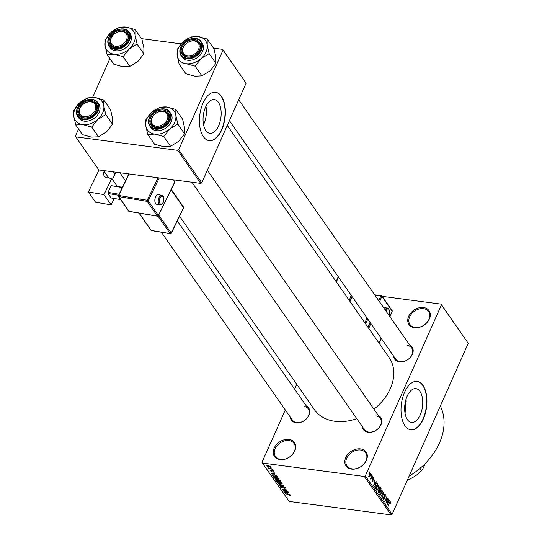 <?xml version="1.0" encoding="UTF-8"?>
<svg xmlns="http://www.w3.org/2000/svg" width="542" height="542" viewBox="0 0 542 542"><rect width="100%" height="100%" fill="white"/><g stroke="black" fill="none" stroke-linecap="round" stroke-linejoin="round"><path stroke-width="0.81" d="M288.947 439.44A12.195 9.058 145.1 0 1 294.78 450.903A12.195 9.058 145.1 0 1 279.95 459.636A12.195 9.058 145.1 0 1 274.117 448.18A12.195 9.058 145.1 0 1 288.947 439.44M280.566 459.413A11.382 8.448 -34.9 0 0 292.443 454.338A11.382 8.448 -34.9 0 0 294.096 443.478A11.382 8.448 -34.9 0 0 288.954 440.558A11.382 8.448 -34.9 0 0 277.077 445.632A11.382 8.448 -34.9 0 0 275.424 456.499A11.382 8.448 -34.9 0 0 280.566 459.413M360.566 448.891A12.195 9.058 145.1 0 1 366.399 460.348A12.195 9.058 145.1 0 1 351.575 469.087A12.195 9.058 145.1 0 1 345.735 457.624A12.195 9.058 145.1 0 1 360.566 448.891M352.185 468.857A11.382 8.448 -34.9 0 0 364.061 463.789A11.382 8.448 -34.9 0 0 365.714 452.922A11.382 8.448 -34.9 0 0 360.579 450.009A11.382 8.448 -34.9 0 0 348.696 455.084A11.382 8.448 -34.9 0 0 347.043 465.944A11.382 8.448 -34.9 0 0 352.185 468.857M423.512 307.51A12.195 9.058 145.1 0 1 429.345 318.974A12.195 9.058 145.1 0 1 414.515 327.707A12.195 9.058 145.1 0 1 408.682 316.25A12.195 9.058 145.1 0 1 423.512 307.51M415.131 327.483A11.382 8.448 -34.9 0 0 427.008 322.409A11.382 8.448 -34.9 0 0 428.661 311.548A11.382 8.448 -34.9 0 0 423.519 308.635A11.382 8.448 -34.9 0 0 411.642 313.703A11.382 8.448 -34.9 0 0 409.989 324.57A11.382 8.448 -34.9 0 0 415.131 327.483M218.392 102.323A17.046 8.862 97.5 0 0 214.341 99.538A17.046 8.862 97.5 0 0 204.192 110.988A17.046 8.862 97.5 0 0 205.831 130.547A17.046 8.862 97.5 0 0 209.883 133.332A17.046 8.862 97.5 0 0 220.032 121.875A17.046 8.862 97.5 0 0 218.392 102.323M221.38 96.273A24.397 12.683 97.5 0 0 215.581 92.289A24.397 12.683 97.5 0 0 201.048 108.678A24.397 12.683 97.5 0 0 203.392 136.665A24.397 12.683 97.5 0 0 209.198 140.656A24.397 12.683 97.5 0 0 223.724 124.26A24.397 12.683 97.5 0 0 221.38 96.273M209.056 140.635A24.397 12.683 97.5 0 0 223.48 124.098A24.397 12.683 97.5 0 0 221.102 96.239A24.397 12.683 97.5 0 0 215.438 92.269M419.982 391.432A17.046 8.862 97.5 0 0 415.924 388.648A17.046 8.862 97.5 0 0 405.775 400.104A17.046 8.862 97.5 0 0 407.415 419.657A17.046 8.862 97.5 0 0 411.466 422.442A17.046 8.862 97.5 0 0 421.615 410.992A17.046 8.862 97.5 0 0 419.982 391.432M422.963 385.382A24.397 12.683 97.5 0 0 417.164 381.399A24.397 12.683 97.5 0 0 402.638 397.794A24.397 12.683 97.5 0 0 404.982 425.782A24.397 12.683 97.5 0 0 410.782 429.765A24.397 12.683 97.5 0 0 425.307 413.377A24.397 12.683 97.5 0 0 422.963 385.382M410.646 429.745A24.397 12.683 97.5 0 0 425.07 413.214A24.397 12.683 97.5 0 0 422.692 385.348A24.397 12.683 97.5 0 0 417.028 381.378M378.35 415.477A10.569 7.845 145.1 0 1 380.369 425.958A10.569 7.845 145.1 0 1 368.174 432.286A10.569 7.845 145.1 0 1 362.341 426.642M191.929 182.241L364.38 429.562A9.756 7.242 -34.9 0 0 368.784 432.062A9.756 7.242 -34.9 0 0 378.966 427.713A9.756 7.242 -34.9 0 0 380.389 418.404A9.756 7.242 -34.9 0 0 375.979 415.904M306.318 405.978A10.569 7.845 145.1 0 1 308.337 416.459A10.569 7.845 145.1 0 1 296.142 422.787A10.569 7.845 145.1 0 1 290.309 417.137M161.394 232.254L292.348 420.064A9.756 7.242 -34.9 0 0 296.752 422.557A9.756 7.242 -34.9 0 0 306.935 418.214A9.756 7.242 -34.9 0 0 308.351 408.898A9.756 7.242 -34.9 0 0 303.947 406.398M409.698 345.058A10.569 7.845 145.1 0 1 411.724 355.538A10.569 7.845 145.1 0 1 399.529 361.866A10.569 7.845 145.1 0 1 393.695 356.223M229.422 120.629L395.728 359.143A9.756 7.242 -34.9 0 0 400.138 361.643A9.756 7.242 -34.9 0 0 410.321 357.293A9.756 7.242 -34.9 0 0 411.737 347.984A9.756 7.242 -34.9 0 0 407.333 345.484M405.07 413.546L406.168 398.79M405.592 400.802A43.096 31.992 145.1 0 1 406.588 400.985M356.778 418.661A45.535 33.807 145.1 0 1 334.942 421.276A45.535 33.807 145.1 0 1 314.38 409.617L179.558 216.258M296.725 384.298L294.57 389.136M285.302 409.955L262.016 462.258L262.403 463.024L364.326 476.472L365.315 475.89L392.11 514.317L391.121 514.9L364.326 476.472M369.895 473.281L370.545 473.362L370.308 475.93L368.966 476.913L369.183 474.379L370.545 473.362L370.254 473.159M372.144 475.761L370.816 479.474L370.863 478.64L370.355 478.911L370.247 478.457L371.006 478.186L372.144 475.761M370.254 478.559L370.863 478.64L370.355 478.911M370.369 478.281L371.006 478.186M373.079 477.848L373.729 477.929L373.723 479.724L373.499 478.403L372.991 478.545L373.038 481.154L372.158 481.492L372.13 479.853L372.368 480.991L372.808 480.944L372.754 478.349L373.729 477.929L373.424 477.705M373.499 478.403L372.693 478.511M371.961 480.937L372.808 480.944M376.317 482.929L377.232 483.051L377.808 483.884L375.714 488.599L374.881 487.265L375.416 484.358L377.232 483.051L376.792 482.712M379.617 487.563L380.45 487.678L381.067 488.559L378.966 493.267L378.357 492.387L378.336 490.422L378.987 489.738L379.231 488.193L380.45 487.678L380.044 487.339M383.634 492.238L382.32 498.071L383.499 492.949L381.121 496.357L380.918 496.059L383.634 492.238M387.869 498.308L385.965 503.301L386.602 498.023L384.718 501.513L386.819 496.804L386.189 502.075L387.869 498.308M390.572 502.63L390.186 503.938L390.152 502.393L389.786 502.441L388.031 506.269L389.258 502.786L390.409 501.851L390.572 502.63L390.233 502.59M390.152 502.393L389.447 502.4M382.191 296.359L441.059 304.123L468.241 343.316L441.445 304.889L365.315 475.89M468.241 343.316L392.11 514.317M389.529 500.686L387.035 504.832L388.289 498.918L388.045 500.869L388.729 501.851L389.529 500.686M384.413 494.351L385.254 494.46L385.199 496.994L384.989 494.981L384.231 495.219L384.278 498.864L383.14 499.345L383.167 497.082L383.377 498.789L384.082 498.565L384.027 494.941L385.254 494.46L384.854 494.162M384.989 494.981L383.932 495.178M383.492 499.609L383.14 499.345M382.903 498.721L384.082 498.565M382.381 491.553L381.859 493.45L379.989 494.832L380.301 491.316L381.256 489.907L382.144 489.995L382.096 491.513M380.376 495.103L379.989 494.832M381.256 489.907L382.144 489.995L381.283 489.887M379.129 486.885L378.601 488.776L376.731 490.158L377.049 486.641L377.998 485.232L378.885 485.327L378.838 486.845M377.124 490.435L376.731 490.158M377.998 485.232L378.885 485.327L378.025 485.212M376.155 481.513L373.662 485.659L374.922 479.745L374.671 481.696L375.362 482.678L376.155 481.513M372.713 476.574L372.611 477.529L372.713 476.574M371.351 474.623L371.25 475.578L371.351 474.623M369.481 471.94L369.38 472.902L369.481 471.94M270.634 467.651L271.522 468.024L270.634 467.651M270.295 468.64L272.314 469.162L268.805 468.701L268.608 468.417L269.171 468.491L268.31 467.827L270.295 468.64M271.989 469.602L272.877 469.975L271.989 469.602M273.73 471.12L273.087 471.662L273.215 471.032L272.409 470.578L271.556 471.425L270.112 470.652L270.654 470.124L270.6 470.707L271.285 471.133L272.118 470.28L273.832 471.486M272.829 471.371L273.344 470.741M272.131 470.625L271.556 471.425L272.07 470.273M270.343 470.124L270.112 470.652L270.654 470.124M271.711 470.266L271.488 470.781L272.118 470.28M274.516 474.196L270.702 473.132L274.889 472.861L275.099 473.159L273.832 473.213L274.516 474.196M274.286 477.089L273.94 477.861L275.654 477.096L277.585 477.604L278.893 478.518L278.703 479.23L277.247 479.297L273.94 477.861L273.839 477.373M278.893 478.518L278.703 479.23L278.967 478.64M277.545 481.763L277.199 482.536L278.913 481.763L280.844 482.278L282.145 483.186L281.962 483.904L280.505 483.965L277.199 482.536L277.097 482.041M282.145 483.186L281.962 483.904L282.226 483.315M290.41 495.042L290.383 495.442L289.34 495.463L289.082 495.164L289.841 494.954L289.265 494.602L285.078 493.755L288.351 494.189L290.492 495.192M290.058 494.704L289.882 495.103L289.977 494.656M262.403 463.024L289.198 501.452L391.121 514.9M287.883 493.376L284.069 492.305L288.256 492.034L288.466 492.332L287.199 492.387L287.883 493.376M283.974 490.916L288.032 491.709L283.209 491.072L282.999 490.767L286.027 490.083L281.969 489.284L286.786 489.921L286.996 490.225L283.974 490.916L284.157 490.503M285.255 487.651L284.286 488.376L284.028 488.085L284.679 487.549L283.446 486.865L282.233 488.03L280.349 487.048L281.19 486.384L281.454 486.675L280.905 487.116L282.477 487.725L282.396 486.858L283.242 486.581L285.39 488.146M285.011 487.366L284.767 487.915L284.828 487.211M283.554 486.635L283.046 487.847M280.648 486.37L280.349 487.048L280.228 486.581M281.454 486.675L280.905 487.116M282.477 487.725L282.829 486.56M278.161 483.83L283.798 485.639L279.564 485.842L283.148 485.442L278.161 483.83M275.885 479.514L275.6 480.158L276.264 479.534L278.405 479.745L280.424 480.795L281.034 481.675L276.217 481.039L275.451 479.711M272.294 474.88L274.008 474.772L277.199 476.174L277.782 477.007L272.958 476.371L272.192 474.995M270.546 466.554L269.286 467.102L266.915 466.073L268.141 465.517L270.634 466.913M267.172 465.503L266.915 466.073L266.833 465.713M213.528 48.15L222.654 49.356L246.095 83.183L223.04 50.115L178.677 149.755L201.732 182.823L200.743 183.406L177.688 150.337L178.677 149.755M246.095 83.183L201.732 182.823M78.549 129.003L75.379 136.13L75.772 136.889L177.688 150.337M75.772 136.889L98.827 169.958L200.743 183.406M109.904 58.583L92.648 97.336M141.496 38.645L181.116 43.875M223.04 50.115L222.654 49.356M227.274 125.466L389.081 357.53A45.535 33.807 145.1 0 1 373.946 409.169M441.445 304.889L441.059 304.123M440.321 406.039A60.169 44.668 145.1 0 1 409.108 476.127M285.668 492.753L287.253 493.2L286.704 492.414L284.665 492.502L285.668 492.753M287.456 492.753L287.253 493.2M283.385 490.679L283.209 491.072M282.999 486.553L282.538 487.59M277.761 482.604L280.309 483.681L281.583 483.112L279.096 482.048L278.093 482.021L277.761 482.604L278.236 481.709M281.738 482.773L281.664 483.464L281.908 482.922M276.413 480.591L276.217 481.039M276.583 480.829L278.019 481.018L276.542 479.826L276.583 480.829M278.222 480.571L278.019 481.018M276.644 479.609L276.237 480.334M278.581 481.093L280.275 481.316L278.608 480.029L278.195 480.53L278.581 481.093M280.471 480.869L280.275 481.316M278.71 479.792L278.195 480.53M280.018 480.354L279.855 480.713M274.503 477.936L277.057 479.013L278.331 478.444L275.837 477.373L274.835 477.353L274.503 477.936L274.977 477.035M278.48 478.105L278.405 478.796L278.649 478.247M273.154 475.923L272.958 476.371M273.324 476.161L277.016 476.648L275.458 475.327L274.205 475.056L272.789 475.259L273.324 476.161M277.219 476.194L277.016 476.648M276.827 475.761L276.664 476.133M272.294 473.579L273.886 474.026L273.331 473.234L271.291 473.329L272.294 473.579M274.083 473.579L273.886 474.026M273.249 471.31L273.087 471.662M271.874 470.26L271.515 471.079M267.423 466.147L269.083 466.818L270.045 466.479L268.378 465.802L267.423 466.147L267.579 465.47M270.167 466.188L270.092 466.696L270.282 466.276M389.359 500.937L389.732 500.984M388.038 501.757L388.729 501.851M387.625 503.41L388.418 502.305L387.862 501.513L387.13 504.175L387.625 503.41M383.939 498.816L384.278 498.864M383.472 492.468L383.831 492.515M379.759 494.216L380.531 494.487L379.793 494.392M379.827 492.759L380.233 494.277L381.663 493.159L381.9 490.551L380.904 490.259M380.193 491.574L380.105 492.8M381.9 490.551L380.498 491.614M380.376 488.464L381.067 488.559M379.014 492.434L379.644 491.025L379.041 490.239L378.567 490.625L379.014 492.434L378.323 492.346M378.269 490.585L379.041 490.239M378.465 490.164L378.899 490.219M379.19 490.381L379.888 490.476L380.626 488.823L379.867 487.969M378.77 489.819L379.888 490.476M379.136 488.437L379.495 489.914M379.969 487.983L379.434 488.471M376.5 489.548L377.273 489.812L376.541 489.717M376.568 488.091L376.975 489.609L378.404 488.484L378.641 485.883L377.652 485.585M376.934 486.899L376.846 488.125M378.641 485.883L377.239 486.94M377.117 483.796L377.808 483.884M375.762 487.759L377.368 484.148L377.008 483.64L376.209 483.613L375.613 484.65L375.166 486.757L375.762 487.759L375.071 487.671M374.861 487.19L375.41 487.258M374.813 486.716L375.166 486.757M375.83 483.559L377.008 483.64M375.985 481.763L376.365 481.811M374.664 482.583L375.362 482.678M374.251 484.236L375.05 483.132L374.495 482.339L373.763 485.002L374.251 484.236M372.693 481.113L373.038 481.154M368.777 476.377L369.346 476.54L368.79 476.472M369.095 474.596L369.19 476.432L370.105 475.646L370.322 473.844L369.569 473.661M370.322 473.844L369.4 474.629M203.528 124.66A17.046 8.862 97.5 0 0 205.953 106.266M135.148 29.546L141.936 39.275L143.887 47.967L143.901 53.882L137.858 61.517L129.87 66.375L123.088 56.646L129.131 49.01L137.119 44.153L135.168 35.46L135.148 29.546L126.178 27.1L119.145 27.439L111.157 32.29L105.114 39.932L105.128 45.84A16.368 12.148 145.1 0 1 106.286 38.821A16.368 12.148 145.1 0 1 111.157 32.29A16.368 12.148 145.1 0 1 126.178 27.1A16.368 12.148 145.1 0 1 135.168 35.46A16.368 12.148 145.1 0 1 129.131 49.01A16.368 12.148 145.1 0 1 114.111 54.2L123.088 56.646M109.945 37.683A10.569 7.845 145.1 0 1 122.797 30.108A10.569 7.845 145.1 0 1 127.851 40.04A10.569 7.845 145.1 0 1 115.006 47.615A10.569 7.845 145.1 0 1 109.945 37.683M127.472 40.399A9.756 7.242 -34.9 0 0 127.214 33.726A9.756 7.242 -34.9 0 0 118.908 31.544A9.756 7.242 -34.9 0 0 110.947 38.218A9.756 7.242 -34.9 0 0 111.205 44.891A9.756 7.242 -34.9 0 0 119.511 47.073A9.756 7.242 -34.9 0 0 127.472 40.399M129.091 32.154C125.202 25.759 111.937 29.417 108.725 37.622C107.363 40.833 107.485 43.658 109.084 46.104L110.141 47.628A12.195 9.058 -34.9 0 0 120.527 50.352A12.195 9.058 -34.9 0 0 130.473 42.012A12.195 9.058 -34.9 0 0 130.148 33.672L129.091 32.154A12.195 9.058 145.1 0 1 129.416 40.494A12.195 9.058 145.1 0 1 119.464 48.834A12.195 9.058 145.1 0 1 109.084 46.104A12.195 9.058 145.1 0 1 108.759 37.771M129.87 66.375L122.838 66.713L113.867 64.261L107.079 54.532L114.111 54.2A16.368 12.148 -34.9 0 1 105.128 45.84L107.079 54.532M143.901 53.882L137.119 44.153M123.989 31.944A8.943 6.639 -34.9 0 0 112.39 36.043A8.943 6.639 -34.9 0 0 113.813 45.779A8.943 6.639 -34.9 0 0 125.405 41.687A8.943 6.639 -34.9 0 0 123.989 31.944M113.657 46.856A9.756 7.242 145.1 0 1 111.205 44.891A9.756 7.242 145.1 0 1 113.461 34.695A9.756 7.242 145.1 0 1 124.762 31.761A9.756 7.242 145.1 0 1 127.214 33.726A9.756 7.242 145.1 0 1 124.965 43.922A9.756 7.242 145.1 0 1 113.657 46.856M88.841 101.862A8.943 6.639 -34.9 0 0 79.389 110.168A8.943 6.639 -34.9 0 0 86.253 116.699A8.943 6.639 -34.9 0 0 95.704 108.393A8.943 6.639 -34.9 0 0 88.841 101.862M86.449 117.824A9.756 7.242 145.1 0 1 79.857 115.31A9.756 7.242 145.1 0 1 80.548 106.943A9.756 7.242 145.1 0 1 89.267 101.632A9.756 7.242 145.1 0 1 95.859 104.145A9.756 7.242 145.1 0 1 95.168 112.512A9.756 7.242 145.1 0 1 86.449 117.824M189.639 55.785A8.943 6.639 -34.9 0 0 199.09 47.479A8.943 6.639 -34.9 0 0 192.227 40.948A8.943 6.639 -34.9 0 0 182.776 49.254A8.943 6.639 -34.9 0 0 189.639 55.785M192.654 40.718A9.756 7.242 145.1 0 1 199.246 43.231A9.756 7.242 145.1 0 1 198.548 51.598A9.756 7.242 145.1 0 1 189.829 56.903A9.756 7.242 145.1 0 1 183.237 54.39A9.756 7.242 145.1 0 1 183.934 46.023A9.756 7.242 145.1 0 1 192.654 40.718M154.49 125.703A8.943 6.639 -34.9 0 0 166.089 121.604A8.943 6.639 -34.9 0 0 164.666 111.862A8.943 6.639 -34.9 0 0 153.074 115.961A8.943 6.639 -34.9 0 0 154.49 125.703M165.445 111.686A9.756 7.242 145.1 0 1 167.898 113.651A9.756 7.242 145.1 0 1 165.642 123.847A9.756 7.242 145.1 0 1 154.341 126.781A9.756 7.242 145.1 0 1 151.889 124.809A9.756 7.242 145.1 0 1 154.138 114.613A9.756 7.242 145.1 0 1 165.445 111.686M419.975 468.39L421.547 470.652L422.665 469.291L425.233 463.525M407.408 479.955A28.462 21.131 -34.9 0 0 421.547 470.652M103.813 105.88A16.368 12.148 145.1 0 1 102.655 112.899A16.368 12.148 145.1 0 1 97.777 119.43L105.765 114.572L103.813 105.88L103.8 99.965L94.823 97.519L87.79 97.851L79.809 102.709L73.759 110.351L73.773 116.259L75.731 124.951L82.763 124.619L91.734 127.065L97.777 119.43A16.368 12.148 145.1 0 1 82.763 124.619A16.368 12.148 145.1 0 1 73.773 116.259A16.368 12.148 145.1 0 1 79.809 102.709A16.368 12.148 145.1 0 1 94.823 97.519A16.368 12.148 -34.9 0 1 103.813 105.88M96.496 110.46A10.569 7.845 145.1 0 1 83.651 118.034A10.569 7.845 145.1 0 1 78.597 108.102A10.569 7.845 145.1 0 1 91.442 100.527A10.569 7.845 145.1 0 1 96.496 110.46M79.593 108.637A9.756 7.242 -34.9 0 0 79.857 115.31A9.756 7.242 -34.9 0 0 88.163 117.492A9.756 7.242 -34.9 0 0 96.124 110.819A9.756 7.242 -34.9 0 0 95.859 104.145A9.756 7.242 -34.9 0 0 87.553 101.964A9.756 7.242 -34.9 0 0 79.593 108.637M97.736 102.573C93.847 96.178 80.589 99.836 77.371 108.041C76.009 111.252 76.131 114.077 77.73 116.523L78.786 118.048A12.195 9.058 -34.9 0 0 89.173 120.771A12.195 9.058 -34.9 0 0 99.125 112.431A12.195 9.058 -34.9 0 0 98.8 104.091L97.736 102.573A12.195 9.058 145.1 0 1 98.061 110.914A12.195 9.058 145.1 0 1 88.109 119.254A12.195 9.058 145.1 0 1 77.73 116.523A12.195 9.058 145.1 0 1 77.404 108.183M103.8 99.965L110.582 109.694L112.54 118.386L112.553 124.301L105.765 114.572M112.553 124.301L106.503 131.936L98.515 136.794L91.734 127.065M98.515 136.794L91.483 137.133L82.513 134.68L75.731 124.951M207.186 39.051L213.968 48.78L215.919 57.472L215.94 63.387L209.889 71.022L201.902 75.88L195.12 66.151L201.163 58.509L209.151 53.658L207.2 44.959L207.186 39.051L198.209 36.605L191.177 36.937L183.189 41.795L177.146 49.43L177.159 55.345A16.368 12.148 145.1 0 1 178.318 48.326A16.368 12.148 145.1 0 1 183.189 41.795A16.368 12.148 145.1 0 1 198.209 36.605A16.368 12.148 145.1 0 1 207.2 44.959A16.368 12.148 145.1 0 1 201.163 58.509A16.368 12.148 145.1 0 1 186.143 63.705L195.12 66.151M181.977 47.181A10.569 7.845 145.1 0 1 194.829 39.613A10.569 7.845 145.1 0 1 199.883 49.546A10.569 7.845 145.1 0 1 187.037 57.12A10.569 7.845 145.1 0 1 181.977 47.181M199.51 49.905A9.756 7.242 -34.9 0 0 199.246 43.231A9.756 7.242 -34.9 0 0 190.94 41.05A9.756 7.242 -34.9 0 0 182.979 47.723A9.756 7.242 -34.9 0 0 183.237 54.39A9.756 7.242 -34.9 0 0 191.55 56.578A9.756 7.242 -34.9 0 0 199.51 49.905M201.123 41.659C197.234 35.264 183.975 38.922 180.757 47.127C179.395 50.331 179.517 53.163 181.116 55.609L182.173 57.127A12.195 9.058 -34.9 0 0 192.559 59.857A12.195 9.058 -34.9 0 0 202.512 51.517A12.195 9.058 -34.9 0 0 202.186 43.177L201.123 41.659A12.195 9.058 145.1 0 1 201.448 49.993A12.195 9.058 145.1 0 1 191.495 58.34A12.195 9.058 145.1 0 1 181.116 55.609A12.195 9.058 145.1 0 1 180.791 47.269M201.902 75.88L194.869 76.212L185.899 73.766L179.111 64.037L186.143 63.705A16.368 12.148 -34.9 0 1 177.159 55.345L179.111 64.037M215.94 63.387L209.151 53.658M175.845 115.378A16.368 12.148 145.1 0 1 174.687 122.397A16.368 12.148 145.1 0 1 169.815 128.928L177.803 124.077L175.845 115.378L175.832 109.47L166.861 107.025L159.829 107.357L151.841 112.214L145.791 119.85L145.805 125.764L147.763 134.457L154.795 134.118L163.765 136.57L169.815 128.928A16.368 12.148 145.1 0 1 154.795 134.118A16.368 12.148 145.1 0 1 145.805 125.764A16.368 12.148 145.1 0 1 151.841 112.214A16.368 12.148 145.1 0 1 166.861 107.025A16.368 12.148 -34.9 0 1 175.845 115.378M168.535 119.965A10.569 7.845 145.1 0 1 155.683 127.539A10.569 7.845 145.1 0 1 150.629 117.6A10.569 7.845 145.1 0 1 163.474 110.033A10.569 7.845 145.1 0 1 168.535 119.965M151.625 118.142A9.756 7.242 -34.9 0 0 151.889 124.809A9.756 7.242 -34.9 0 0 160.195 126.997A9.756 7.242 -34.9 0 0 168.155 120.324A9.756 7.242 -34.9 0 0 167.898 113.651A9.756 7.242 -34.9 0 0 159.592 111.469A9.756 7.242 -34.9 0 0 151.625 118.142M169.775 112.079C165.879 105.676 152.62 109.335 149.402 117.546C148.047 120.751 148.162 123.583 149.761 126.029L150.818 127.546A12.195 9.058 -34.9 0 0 161.204 130.276A12.195 9.058 -34.9 0 0 171.157 121.936A12.195 9.058 -34.9 0 0 170.832 113.596L169.775 112.079A12.195 9.058 145.1 0 1 170.093 120.412A12.195 9.058 145.1 0 1 160.147 128.759A12.195 9.058 145.1 0 1 149.761 126.029A12.195 9.058 145.1 0 1 149.436 117.689M175.832 109.47L182.613 119.199L184.571 127.892L184.585 133.806L177.803 124.077M184.585 133.806L178.535 141.442L170.547 146.299L163.765 136.57M170.547 146.299L163.515 146.631L154.545 144.186L147.763 134.457M155.588 203.514A4.878 2.608 99.6 0 0 156.719 204.307L160.107 204.876A4.878 2.608 -80.4 0 1 158.975 204.083A4.878 2.608 -80.4 0 1 158.63 198.46A4.878 2.608 -80.4 0 1 161.733 195.255L158.345 194.686A4.878 2.608 99.6 0 0 155.242 197.884A4.878 2.608 99.6 0 0 155.588 203.514M103.983 194.598L111.151 204.876L95.561 202.241L88.4 191.963L103.983 194.598L111.754 178.528L117.214 186.36M114.24 198.487L111.151 204.876M122.187 187.532L111.205 185.676L107.966 192.369L118.949 194.226M111.205 185.676L122.336 187.227M118.447 195.262L107.953 193.487L111.069 197.952L120.609 199.564M107.953 193.487L107.966 192.369M104.538 170.71L104.186 171.455A6.504 4.831 145.1 0 0 104.267 176.089A6.504 4.831 145.1 0 0 107.011 177.729L111.754 178.528M116.781 172.329A4.065 3.022 -34.9 0 0 114.911 174.361L112.431 179.497M99.03 169.985L88.4 191.963M385.159 309.868A4.878 2.459 -84.5 0 1 387.367 307.985L383.872 307.653A4.878 2.459 95.5 0 0 383.614 307.653M277.992 479.717L277.646 480.483M272.782 474.724L272.402 475.571M383.899 496.757L384.325 496.818M382.727 493.518L383.079 493.566M378.126 491.865L378.668 491.94M372.55 479.338L373.018 479.399M108.983 37.554A11.707 8.692 -34.9 0 0 114.586 48.556A11.707 8.692 -34.9 0 0 128.813 40.169A11.707 8.692 -34.9 0 0 123.217 29.166A11.707 8.692 -34.9 0 0 108.983 37.554M97.465 110.588A11.707 8.692 -34.9 0 0 91.862 99.586A11.707 8.692 -34.9 0 0 77.628 107.973A11.707 8.692 -34.9 0 0 83.231 118.976A11.707 8.692 -34.9 0 0 97.465 110.588M181.014 47.059A11.707 8.692 -34.9 0 0 186.617 58.062A11.707 8.692 -34.9 0 0 200.852 49.674A11.707 8.692 -34.9 0 0 195.249 38.672A11.707 8.692 -34.9 0 0 181.014 47.059M169.497 120.094A11.707 8.692 -34.9 0 0 163.894 109.091A11.707 8.692 -34.9 0 0 149.66 117.478A11.707 8.692 -34.9 0 0 155.263 128.481A11.707 8.692 -34.9 0 0 169.497 120.094M159.978 203.528A4.065 2.175 99.6 0 0 163.156 202.417A4.065 2.175 99.6 0 0 163.217 196.834A4.065 2.175 99.6 0 0 160.039 197.945A4.065 2.175 99.6 0 0 159.978 203.528M114.911 174.361L113.156 171.848M104.186 171.455L108.766 178.02M129.131 173.955L118.732 195.452L147.194 200.262L158.068 177.776M118.718 196.57L129.003 211.312L157.458 216.129L147.18 201.38L118.718 196.57A0.813 0.434 -80.4 0 1 118.732 195.452L118.312 195.547A0.813 0.813 0 0 0 118.373 196.36A0.813 0.603 -34.9 0 0 118.718 196.57M159.253 177.932L148.183 200.825L158.46 215.574L174.66 182.092L173.02 179.748M139.199 213.142L151.265 230.438L170.242 233.649L158.081 216.211M158.792 215.242L171.238 233.094L183.548 207.647L171.103 189.795M183.379 207.993L183.548 207.647A0.813 0.603 -34.9 0 0 183.535 207.071L171.258 189.463M170.96 233.439L171.238 233.094A0.813 0.603 -34.9 0 1 170.242 233.649A0.813 0.434 99.6 0 0 170.425 233.778A0.813 0.813 0 0 0 171.292 233.331L183.602 207.891A0.813 0.813 0 0 0 183.535 207.071M151.672 230.513A0.813 0.434 -80.4 0 1 151.455 230.574A0.813 0.434 -80.4 0 1 151.265 230.438A0.813 0.603 -34.9 0 1 150.92 230.235A0.813 0.813 0 0 0 151.455 230.574L170.425 233.778M158.183 215.912L174.714 182.329A0.813 0.813 0 0 0 174.646 181.509A0.813 0.603 -34.9 0 1 174.66 182.092L174.49 182.437M158.515 215.811L158.46 215.574A0.813 0.603 -34.9 0 1 157.458 216.129A0.813 0.434 -80.4 0 0 157.647 216.258A0.813 0.813 0 0 0 158.515 215.811M148.183 200.825L147.194 200.262A0.813 0.434 -80.4 0 0 147.18 201.38A0.813 0.603 -34.9 0 0 148.183 200.825M129.409 211.38A0.813 0.434 -80.4 0 1 129.186 211.448A0.813 0.434 -80.4 0 1 129.003 211.312A0.813 0.603 -34.9 0 1 128.657 211.109A0.813 0.813 0 0 0 129.186 211.448L157.647 216.258M128.772 173.907L118.366 195.784A0.813 0.603 -34.9 0 0 118.373 196.36L128.657 211.109M389.034 315.424A4.065 2.053 95.5 0 0 388.973 309.529A4.065 2.053 95.5 0 0 385.931 310.972M368.018 327.321L370.05 322.314M378.824 300.776L380.836 295.83L374.983 295.268M367.761 319.028L365.721 324.028M379.068 343.167L381.101 338.167M389.874 316.623L392.123 311.094L381.846 296.345L379.59 301.88M370.823 323.418L368.784 328.425M364.956 322.924L366.988 317.924M352.036 296.474L349.997 301.481M349.224 300.376L351.263 295.37M338.425 276.962L336.392 281.962M374.685 294.841L381.222 295.471A0.813 0.413 -84.5 0 0 380.836 295.83A0.813 0.359 22.2 0 1 381.846 296.345A0.813 0.603 145.1 0 0 381.812 295.81A0.813 0.813 0 0 0 381.222 295.471A0.813 0.413 -84.5 0 1 381.419 295.6A0.813 0.603 145.1 0 1 381.812 295.81L392.096 310.559A0.813 0.603 145.1 0 1 392.123 311.094A0.813 0.359 22.2 0 1 392.178 311.332A0.813 0.359 22.2 0 1 391.974 311.467M282.978 486.973L283.154 486.567M280.81 486.804L281.007 486.364M282.524 487.678L283.019 486.56M277.687 482.251L277.924 481.709M276.047 479.914L276.224 479.528M278.039 480.137L278.222 479.724M274.428 477.577L274.672 477.041M273.283 471.262L273.473 470.835M390.023 502.298L389.529 502.238M384.712 494.771L384.149 494.697M383.634 498.986L382.937 498.891M378.973 490.219L378.479 490.151M376.643 483.335L376.033 483.254M373.309 478.254L372.835 478.193M372.564 481.154L371.981 481.079M370.735 478.376L370.335 478.329M119.897 172.735L125.473 180.737M177.295 220.933L308.351 408.898M238.697 99.809L411.737 347.984M380.389 418.404L207.342 170.222M160.107 204.876C163.569 203.765 164.605 200.886 163.21 196.251L161.733 195.255M150.92 230.235L138.976 213.101M174.646 181.509L173.454 179.802M387.367 307.985L388.946 308.994L389.136 315.566M336.148 281.616L338.188 276.616M379.163 343.303L381.202 338.303M389.969 316.765L392.178 311.332A0.813 0.813 0 0 0 392.096 310.559"/></g></svg>
